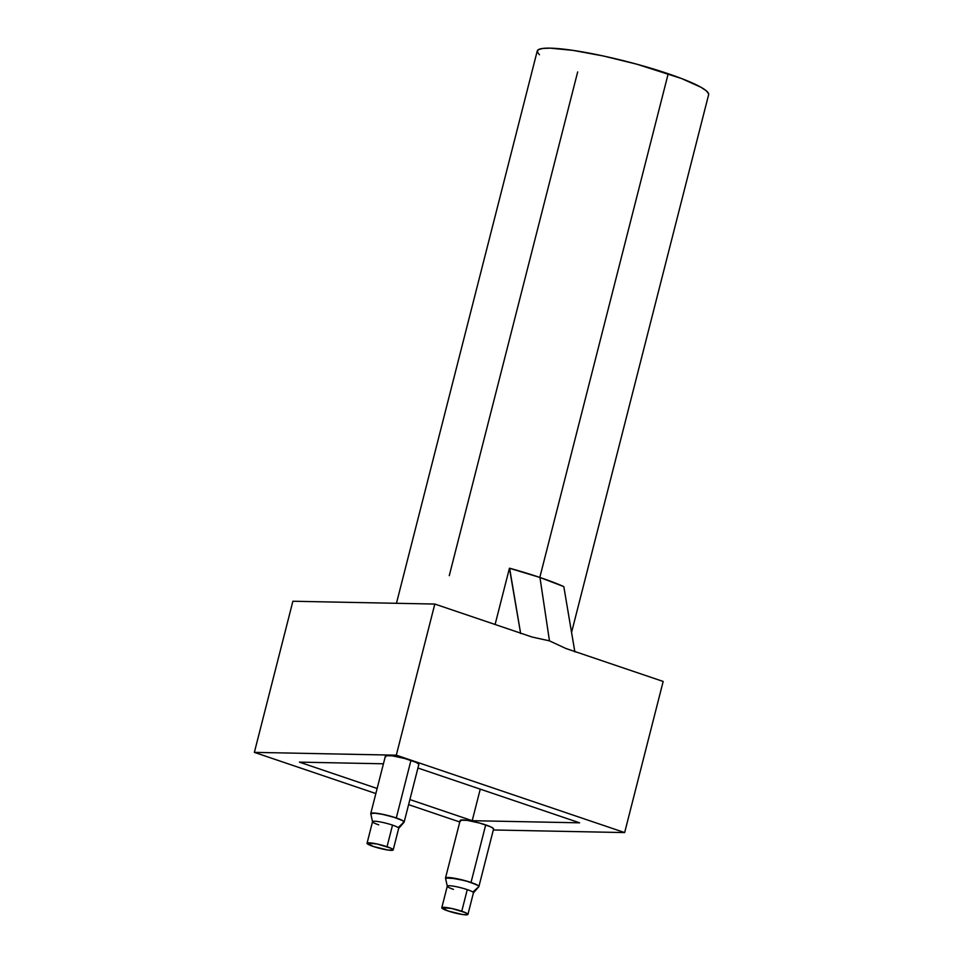 <?xml version="1.0" encoding="UTF-8"?>
<svg xmlns="http://www.w3.org/2000/svg" width="963" height="963" viewBox="0 0 963 963"><rect width="100%" height="100%" fill="white"/><g stroke="black" fill="none" stroke-linecap="round" stroke-linejoin="round"><path stroke-width="1.44" d="M445.496 878.039A17.238 2.323 14.3 0 1 471.027 882.469L485.701 824.906A17.238 2.323 -165.7 0 0 460.17 820.476L445.496 878.039A17.238 2.323 -165.7 0 1 463.095 880.134A17.238 2.323 -165.7 0 1 478.888 886.598L472.845 892.051L478.888 886.598L477.961 885.442L469.414 881.952L456.643 878.653L445.508 878.003A17.238 2.323 -165.7 0 0 445.64 878.485A17.238 2.323 14.3 0 1 445.496 878.039L447.289 886.249M453.465 889.355A13.494 1.818 14.3 0 1 447.879 886.935M467.934 914.417L473.435 892.833A13.494 1.818 -165.7 0 0 472.845 892.051A13.494 1.818 -165.7 0 0 467.272 889.631A13.494 1.818 -165.7 0 0 447.289 886.165L441.788 907.748A13.494 1.818 14.3 0 1 461.771 911.227L467.272 889.631L461.771 911.227A13.494 1.818 14.3 0 1 467.934 914.417A13.494 1.818 14.3 0 1 447.964 910.95A13.494 1.818 14.3 0 1 441.788 907.748M447.964 910.95L462.481 914.513L467.765 914.621L465.49 912.647L451.888 908.518L441.957 907.555L447.964 910.95M447.386 886.02A13.494 1.818 14.3 0 1 467.272 889.631A13.494 1.818 14.3 0 1 472.845 892.051M403.593 822.45A17.238 2.323 -165.7 0 0 404.159 821.896L398.176 827.602A13.494 1.818 -165.7 0 0 392.531 825.122A13.494 1.818 -165.7 0 0 372.549 821.656L367.047 843.239A13.494 1.818 14.3 0 1 387.03 846.718L392.531 825.122L387.03 846.718A13.494 1.818 14.3 0 1 393.193 849.908A13.494 1.818 14.3 0 1 373.211 846.441A13.494 1.818 14.3 0 1 367.047 843.239M378.724 824.846A13.494 1.818 14.3 0 1 373.066 822.366M370.755 813.53A17.238 2.323 14.3 0 1 396.287 817.96L410.96 760.397A17.238 2.323 -165.7 0 0 385.429 755.955L370.755 813.53A17.238 2.323 14.3 0 0 370.767 813.747L372.549 821.764M393.193 849.908L398.694 828.312A13.494 1.818 -165.7 0 0 398.176 827.602L404.159 821.896L402.715 820.632L393.422 817.045L380.638 813.904L375.317 813.109L370.755 813.675A17.238 2.323 -165.7 0 1 386.994 815.288A17.238 2.323 -165.7 0 1 404.159 821.896L403.076 822.546M373.211 846.441L387.74 850.004L393.024 850.1L390.749 848.138L377.147 844.009L367.216 843.046L373.211 846.441M372.609 821.547A13.494 1.818 14.3 0 1 392.531 825.122A13.494 1.818 14.3 0 1 398.176 827.602M574.851 651.915L563.812 586.599A88.74 11.941 -165.7 0 0 539.954 577.475L549.476 640.864L565.823 648.46L663.17 681.455L624.65 832.574L396.299 755.185L434.819 604.054L532.154 637.049L549.476 640.864L565.823 648.46L663.17 681.455L624.65 832.574L493.321 829.974L624.65 832.574L396.299 755.185L434.819 604.054L532.154 637.049L549.476 640.864L539.954 577.475L563.812 586.599L574.586 650.242M571.637 632.149L708.636 94.675A88.44 11.893 -165.7 0 0 668.202 73.73L539.81 577.427L668.202 73.73A88.44 11.893 -165.7 0 0 537.246 50.991L396.455 603.295M520.646 633.546L509.439 568.23L495.102 624.481L509.439 568.23L539.954 577.475A88.74 11.941 -165.7 0 0 509.608 568.23L520.381 631.86M459.784 821.993L408.601 804.647L459.784 821.993M375.847 793.548L254.364 752.368L292.884 601.249L434.819 604.054L292.884 601.249L254.364 752.368L396.299 755.185L254.364 752.368L375.847 793.548M493.369 829.239L493.152 828.252L490.456 826.736L479.598 823.052L467.139 820.356L460.386 820.211L460.603 821.198M383.43 763.791L299.397 762.13L377.135 788.48L299.397 762.13L383.43 763.791M409.889 799.579L472.207 820.693L579.606 822.823L417.93 768.017L579.606 822.823L472.207 820.693L480.248 789.142L472.207 820.693L409.889 799.579M418.628 764.73L418.411 763.743L415.715 762.227L404.857 758.543L392.398 755.835L385.645 755.702L385.862 756.689M449.264 575.681L577.668 71.936M539.436 54.747L537.234 51.809L538.329 49.691L542.675 48.451L550.114 48.15L572.973 50.377L603.452 56.01L636.892 64.208L681.539 78.521L701.04 87.296L706.445 90.919L708.636 93.856M493.574 828.987A17.238 2.323 -165.7 0 0 485.701 824.906L471.027 882.469A17.238 2.323 14.3 0 1 478.9 886.562L493.574 828.987M478.695 886.815L478.479 885.828L475.782 884.299L464.924 880.615L448 877.486L445.713 877.787L445.929 878.774M418.833 764.478A17.238 2.323 -165.7 0 0 410.96 760.397L396.287 817.96A17.238 2.323 14.3 0 1 404.159 822.053L418.833 764.478M403.954 822.306L403.738 821.319L401.041 819.79L396.287 817.96L383.659 814.505L373.259 812.977L370.972 813.278L371.176 814.265M478.804 886.73L473.399 892.906M404.075 822.209L398.646 828.409"/></g></svg>
